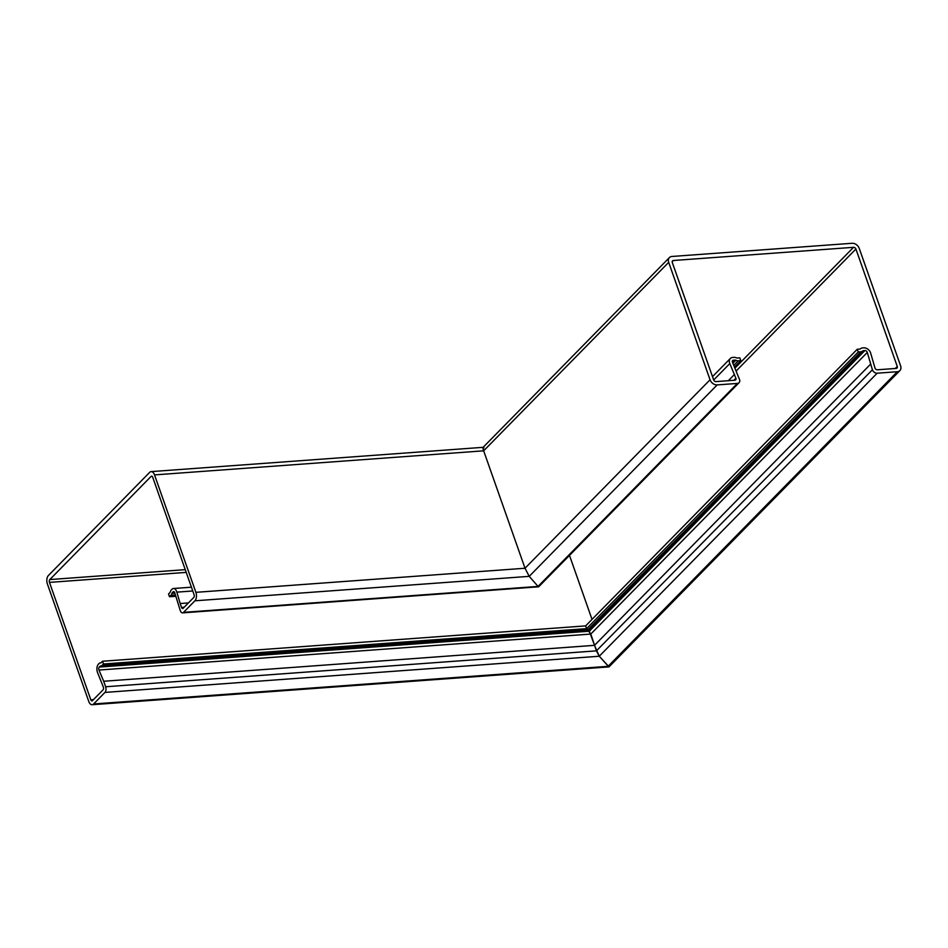 <?xml version="1.0" encoding="UTF-8"?>
<svg xmlns="http://www.w3.org/2000/svg" width="948" height="948" viewBox="0 0 948 948"><rect width="100%" height="100%" fill="white"/><g stroke="black" fill="none" stroke-linecap="round" stroke-linejoin="round"><path stroke-width="1.42" d="M175.783 596.292L169.514 596.742L170.924 595.308A5.226 2.903 -94.2 0 0 171.955 593.377A2.086 1.161 85.8 0 1 172.358 592.607L173.105 591.848A2.086 1.161 85.8 0 1 173.603 591.599A2.086 1.161 85.8 0 1 174.776 592.856L180.31 610.678A4.183 2.323 -94.2 0 0 182.561 612.87A4.183 2.323 -94.2 0 0 183.557 612.361L194.897 600.807L529.221 576.348L525.014 568.243L529.221 576.348L538.061 586.421L529.221 576.348L717.186 384.9A6.269 4.681 -135.5 0 1 710.052 379.781L668.695 262.347A6.269 4.681 -135.5 0 1 669.418 257.572A6.269 4.681 -135.5 0 1 671.954 256.47L852.11 243.281A6.269 4.681 -135.5 0 1 859.244 248.412L900.6 365.833A6.269 4.681 -135.5 0 1 899.877 370.609A6.269 4.681 -135.5 0 1 897.341 371.723L877.161 373.204A4.183 3.117 -135.5 0 1 872.409 369.779L867.29 352.443A2.086 1.564 44.5 0 0 864.86 350.57L863.545 350.665A2.086 1.564 44.5 0 0 862.739 350.997A5.226 3.899 -135.5 0 1 860.737 351.815L858.236 351.992L586.611 628.643L585.639 625.893L857.265 349.243L859.777 349.065A2.086 1.564 44.5 0 0 860.571 348.734A5.226 3.899 -135.5 0 1 862.573 347.916L863.664 347.833A6.055 4.527 -135.5 0 1 870.702 353.26L875.004 368.085A2.086 1.564 44.5 0 0 877.386 369.791L896.18 368.416A2.086 1.564 44.5 0 0 897.27 366.461L855.914 249.028A2.086 1.564 44.5 0 0 853.532 247.321L673.376 260.499A2.086 1.564 44.5 0 0 672.286 262.466L713.643 379.887A2.086 1.564 44.5 0 0 716.024 381.606L734.819 380.231A2.086 1.564 44.5 0 0 735.909 378.264L729.806 363.57A6.055 4.527 -135.5 0 1 730.327 358.486A6.055 4.527 -135.5 0 1 732.78 357.408L733.87 357.337A5.226 3.899 -135.5 0 1 736.323 357.823A2.086 1.564 44.5 0 0 737.307 358.024L739.819 357.834L740.791 360.596L738.279 360.773A5.226 3.899 -135.5 0 1 735.814 360.287A2.086 1.564 44.5 0 0 734.83 360.086L733.515 360.181A2.086 1.564 44.5 0 0 732.484 362.302L739.535 379.508A4.183 3.117 -135.5 0 1 739.061 382.684A4.183 3.117 -135.5 0 1 737.366 383.43L717.186 384.9M194.897 600.807A6.269 3.484 -94.2 0 0 195.881 592.334L154.524 474.901L483.658 450.821C482.639 447.657 482.745 446.686 483.99 447.906C482.745 446.686 482.639 447.657 483.658 450.821L525.014 568.243L710.052 379.781M899.877 370.609L609.031 666.847L599.255 656.241L594.514 645.339L870.465 364.281M594.514 645.339L589.336 631.202L586.611 628.643L590.794 634.058L596.446 650.849L599.255 656.241L608.9 666.906L92.134 704.72A6.269 3.484 -94.2 0 0 93.615 703.973L104.955 692.419A4.183 2.323 -94.2 0 0 105.619 686.767L103.676 681.256L594.514 645.339M592.026 619.4L569.487 555.398L592.026 619.4M728.325 380.705L734.534 374.377M734.522 366.971L740.791 360.596M739.061 382.684L538.677 586.776L538.061 586.421L538.594 586.812L182.561 612.87M858.236 351.992L857.265 349.243M668.695 262.347L483.658 450.821L525.014 568.243L195.881 592.334M483.99 447.906L483.196 447.326M154.524 474.901A6.269 3.484 -94.2 0 0 151.147 471.618A6.269 3.484 -94.2 0 0 149.666 472.365L48.384 575.531A6.269 3.484 -94.2 0 0 47.4 584.015L88.757 701.437A6.269 3.484 -94.2 0 0 92.134 704.72M103.676 681.256L98.983 670.046A2.086 1.161 85.8 0 1 99.256 667.06L100.002 666.302A2.086 1.161 85.8 0 1 100.488 666.053A2.086 1.161 85.8 0 1 100.595 666.053A5.226 2.903 -94.2 0 0 100.843 666.053A5.226 2.903 -94.2 0 0 102.076 665.437L103.486 664.003L586.611 628.643L585.639 625.893L102.514 661.242L101.104 662.688A2.086 1.161 85.8 0 1 100.618 662.936A2.086 1.161 85.8 0 1 100.512 662.936A5.226 2.903 -94.2 0 0 100.263 662.925A5.226 2.903 -94.2 0 0 99.03 663.553L98.414 664.181A6.055 3.365 -94.2 0 0 97.644 672.831L103.344 687.075A2.086 1.161 85.8 0 1 103.012 689.907L92.454 700.667A2.086 1.161 85.8 0 1 91.956 700.916A2.086 1.161 85.8 0 1 90.83 699.825L49.474 582.392A2.086 1.161 85.8 0 1 49.806 579.572L151.088 476.406A2.086 1.161 85.8 0 1 151.585 476.157A2.086 1.161 85.8 0 1 152.711 477.247L194.067 594.68A2.086 1.161 85.8 0 1 193.736 597.513L183.165 608.272A2.086 1.161 85.8 0 1 182.68 608.521A2.086 1.161 85.8 0 1 181.554 607.431L180.179 603.532L188.415 602.928M102.076 665.437L587.713 629.899L588.755 630.538L863.545 350.665M180.179 603.532L176.849 592.144A6.055 3.365 -94.2 0 0 173.437 588.507A6.055 3.365 -94.2 0 0 172.003 589.229L171.387 589.857A5.226 2.903 -94.2 0 0 170.367 591.789A2.086 1.161 85.8 0 1 169.953 592.559L168.543 593.993L169.514 596.742M102.514 661.242L103.486 664.003M93.615 703.973L608.095 666.325L897.341 371.723M104.955 692.419L599.255 656.241L877.161 373.204M105.619 686.767L596.446 650.849L872.409 369.779M98.983 670.046L590.794 634.058L867.29 352.443M99.256 667.06L589.336 631.202L864.86 350.57M588.459 630.361L862.739 350.997M587.713 629.899L860.737 351.815M895.279 368.488L897.27 366.461M736.252 370.905L855.914 249.028M734.996 368.049L853.532 247.321M672.179 261.719L673.376 260.499M733.918 380.29L735.909 378.264M713.678 379.994L729.806 363.57M733.811 365.324L738.279 360.773M732.899 363.25L735.814 360.287M732.543 362.42L734.83 360.086M732.306 361.401L733.515 360.181M183.557 612.361L538.061 586.421L737.366 383.43M100.002 666.302L588.755 630.538M90.83 699.825L93.473 699.636M49.474 582.392L186.211 572.391M49.806 579.572L185.251 569.653M151.088 476.406L152.107 476.334M181.554 607.431L184.185 607.23M176.849 592.144L192.764 590.983M170.924 595.308L175.404 594.989M171.955 593.377L174.87 593.164M172.358 592.607L174.622 592.441M173.105 591.848L174.124 591.765M483.065 447.385L669.418 257.572M712.505 376.64L730.327 358.486M151.147 471.618L483.113 447.326M100.843 666.053L588.376 630.384M173.437 588.507L191.425 587.191"/></g></svg>
